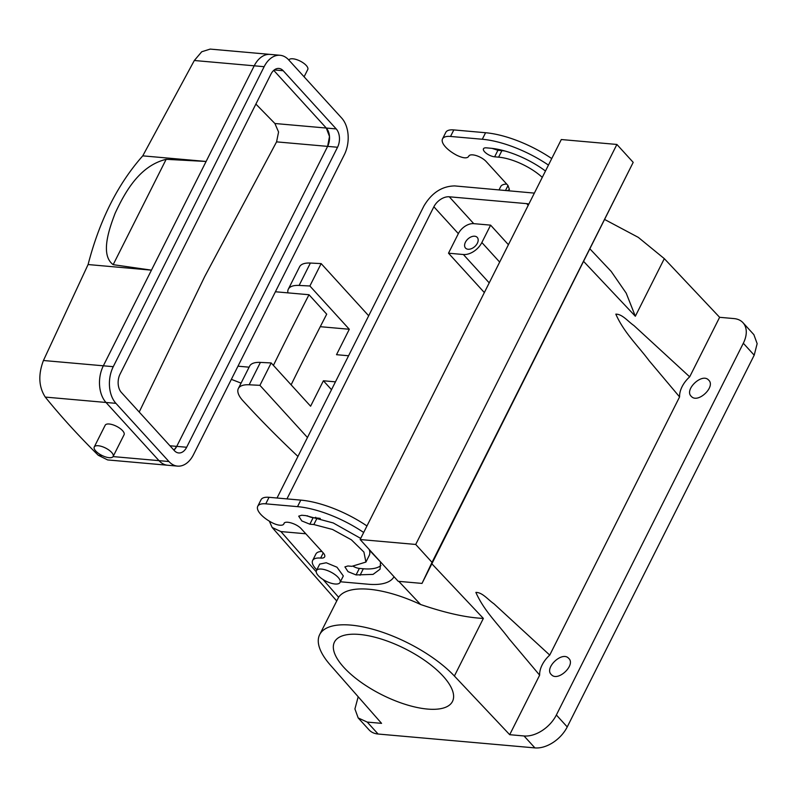<?xml version="1.0" encoding="UTF-8"?>
<svg xmlns="http://www.w3.org/2000/svg" width="797" height="797" viewBox="0 0 797 797"><rect width="100%" height="100%" fill="white"/><g stroke="black" fill="none" stroke-linecap="round" stroke-linejoin="round"><path stroke-width="1.2" d="M333.624 650.023A66.061 25.763 26.7 0 1 334.451 642.073A66.061 25.763 26.7 0 1 396.268 644.643A66.061 25.763 26.7 0 1 453.314 693.5A66.061 25.763 26.7 0 1 452.487 701.44A66.061 25.763 26.7 0 1 390.669 698.879A66.061 25.763 26.7 0 1 333.624 650.023M358.192 696.757L354.914 708.951L358.192 717.948L367.228 722.082L381.564 723.357L330.327 665.047A82.609 32.209 26.7 0 1 319.667 634.641A82.609 32.209 26.7 0 1 377.32 630.566A82.609 32.209 26.7 0 1 454.39 676.025L509.701 734.695L524.037 735.97A27.746 17.913 -42.3 0 0 556.366 714.989L743.322 343.248A27.746 17.913 -42.3 0 0 742.993 322.715A27.746 17.913 -42.3 0 0 733.967 318.581L719.621 317.306L689.684 376.832A23.78 15.352 -42.3 0 0 679.582 396.916L549.741 655.094A23.78 15.352 -42.3 0 0 539.639 675.169L509.701 734.695M367.228 722.082L378.097 734.027L534.917 747.905A27.746 17.913 137.7 0 0 567.235 726.924L754.201 355.183L757.15 343.656L753.872 334.66L742.993 322.715M378.097 734.027A27.746 17.913 137.7 0 1 369.071 729.883L358.192 717.948M551.424 674.69C543.823 668.255 562.084 650.83 568.62 658.282C576.221 664.718 557.96 682.152 551.424 674.69L551.225 674.501M691.368 396.438C683.766 390.002 702.027 372.568 708.573 380.03C716.174 386.465 697.913 403.89 691.368 396.438L691.178 396.239M689.684 376.832L633.864 325.495C627.996 321.51 622.278 314.008 615.822 314.157C623.971 332.598 637.859 345.609 649.017 360.573L679.582 396.916M604.963 219.643L638.287 237.367L664.309 258.646L719.621 317.306M549.741 655.094L493.911 603.757C488.043 599.762 482.324 592.261 475.869 592.41C484.028 610.861 497.906 623.872 509.074 638.835L539.639 675.169M431.874 563.808L483.361 618.422C466.454 617.655 445.543 613.013 420.607 604.505L398.789 581.362M319.667 634.641L338.615 597.252A82.609 32.209 26.7 0 1 420.607 604.505M277.027 498.015L423.954 205.905C431.775 192.794 442.036 186.139 454.738 185.92L534.359 193.113M448.502 253.197L458.345 233.641A13.21 8.528 -42.3 0 1 473.737 223.648L490.603 225.143L481.856 242.527A15.85 10.231 -42.3 0 1 463.386 254.522L448.502 253.197L484.347 292.559M286.96 498.892L433.877 206.782L458.345 233.641M315.702 517.243L315.383 517.871M664.309 258.646L635.339 316.25L626.203 293.147L611.179 271.408L590.149 249.112M269.336 521.148L272.156 527.475L280.903 531.569L305.809 533.771M528.819 204.132A13.21 8.528 -42.3 0 0 526.687 203.643L449.269 196.789A13.21 8.528 -42.3 0 0 433.877 206.782M320.264 326.69L349.305 329.261L336.513 354.695L348.578 355.761M307.463 437.523L259.922 385.34L271.179 362.944L310.601 406.211L323.393 380.777L335.457 381.853M323.393 380.777L331.512 389.693M259.922 385.34L249.152 384.782L260.41 362.396A31.711 12.363 26.7 0 0 249.62 366.142L238.353 388.528A31.711 12.363 26.7 0 1 249.152 384.782M297.948 456.432A792.766 309.136 26.7 0 1 242.886 400.692A31.711 12.363 26.7 0 1 238.353 388.528M349.305 329.261L309.884 285.993L299.114 285.436A31.711 12.363 -153.3 0 0 288.325 289.181L299.582 266.796A31.711 12.363 26.7 0 1 310.382 263.05L321.151 263.598L368.682 315.781M465.657 248.206A7.93 5.121 -42.3 0 0 474.932 246.422A7.93 5.121 -42.3 0 0 477.244 237.396A7.93 5.121 -42.3 0 0 477.124 237.267A7.93 5.121 -42.3 0 0 467.839 239.05A7.93 5.121 -42.3 0 0 465.528 248.076A7.93 5.121 -42.3 0 0 465.657 248.206M490.603 225.143L508.416 244.699M309.884 285.993L321.151 263.598M288.325 289.181A31.711 12.363 -153.3 0 0 287.906 292.868M271.179 362.944L260.41 362.396M284.021 523.48L283.921 523.739A10.57 4.124 26.7 0 1 283.822 523.988A10.57 4.124 26.7 0 1 272.116 522.712A21.14 8.239 26.7 0 1 257.75 506.274L261.027 499.749A21.14 8.239 26.7 0 1 269.037 497.308L300.798 500.118A68.701 26.789 26.7 0 1 366.959 525.96M316.827 569.825A21.14 8.239 26.7 0 1 312.633 560.51L315.911 553.995A21.14 8.239 26.7 0 1 321.928 551.474M360.702 538.403L333.256 522.962L305.679 515.599L301.704 515.241L298.706 516.157L301.814 520.929L309.864 524.197L313.141 517.671A7.93 3.088 26.7 0 1 307.283 515.759M313.141 517.671L317.116 518.03A36.991 14.426 26.7 0 1 320.294 518.429M369.21 549.492A36.991 14.426 26.7 0 1 369.19 555.539L365.913 562.064L351.885 566.328L347.92 565.98L344.912 566.896L348.03 571.658L356.07 574.926L359.357 568.41A7.93 3.088 26.7 0 1 353.39 566.428M380.966 565.551A52.851 20.612 26.7 0 1 363.322 568.759L359.357 568.41M469.015 155.774L468.696 156.351C467.162 158.633 463.226 158.294 456.89 155.325A21.14 8.239 26.7 0 1 442.524 138.887A21.14 8.239 26.7 0 1 450.534 136.446L482.295 139.256A68.701 26.789 26.7 0 1 548.456 165.099M468.935 155.863L468.696 156.351A10.57 4.124 26.7 0 1 468.795 156.092A10.57 4.124 26.7 0 1 476.297 155.614A10.57 4.124 26.7 0 1 486.18 161.552L507.928 185.422L509.432 189.467L507.659 190.603M545.477 171.016A52.851 20.612 26.7 0 0 490.454 148.212L486.479 147.853A7.93 3.088 26.7 0 0 483.48 148.77A7.93 3.088 26.7 0 0 486.588 153.542A7.93 3.088 26.7 0 0 494.638 156.81L498.603 157.158A36.991 14.426 26.7 0 1 542.279 177.372M284.16 523.25L283.921 523.739C284.539 519.993 296.992 523.699 301.405 528.939L323.154 552.809A10.57 4.124 26.7 0 1 324.658 556.854A10.57 4.124 26.7 0 1 320.643 558.079L323.243 552.909M257.75 506.274A21.14 8.239 26.7 0 1 265.76 503.834L297.52 506.643A68.701 26.789 26.7 0 1 363.671 532.486M360.134 539.529L398.191 581.302L422.012 583.414L633.197 162.359L616.888 144.456L561.307 139.535L360.134 539.529L415.715 544.451L616.888 144.456M394.017 576.729A68.701 26.789 26.7 0 1 368.204 584.231L342.391 581.949A21.14 8.239 26.7 0 1 340.429 581.7M312.633 560.51A21.14 8.239 26.7 0 1 320.643 558.079M309.864 524.197L313.829 524.546L332.548 529.467L351.377 539.808L363.91 552.052L365.913 562.064M380.518 561.905L380.079 569.188L373.056 574.388L356.07 574.926M275.413 291.762L308.997 294.731L326.71 314.177A3073.282 1983.673 137.7 0 0 307.742 351.367A3073.282 1983.673 137.7 0 0 291.124 384.831M231.359 379.352L241.073 383.128M237.974 366.192L249.092 367.178M499.061 189.845L500.695 186.608A21.14 8.239 26.7 0 1 506.713 184.087M442.524 138.887L445.802 132.362A21.14 8.239 26.7 0 1 453.822 129.921L485.582 132.73A68.701 26.789 26.7 0 1 551.733 158.573M494.638 156.81L497.916 150.284L501.891 150.643A36.991 14.426 26.7 0 1 505.069 151.041M497.916 150.284L492.068 148.372M340.04 582.468L343.328 575.952L336.972 567.205L326.252 562.762L319.717 564.077L316.439 570.602A13.21 5.151 -153.3 0 0 322.785 579.339A13.21 5.151 -153.3 0 0 340.04 582.468A13.21 5.151 -153.3 0 0 333.694 573.73A13.21 5.151 -153.3 0 0 316.439 570.602M422.012 583.414L432.024 562.353L415.715 544.451M308.997 294.731A3073.282 1983.673 -42.3 0 0 290.038 331.931A3073.282 1983.673 -42.3 0 0 273.411 365.395M432.024 562.353L633.197 162.359M43.437 360.503L103.341 365.803A26.421 17.355 95.1 0 0 106.001 402.465A26.421 17.355 -84.9 0 1 103.341 365.803L113.264 366.68A26.421 17.355 95.1 0 0 115.924 403.342L168.934 461.533A26.421 17.355 95.1 0 0 177.532 466.115A26.421 17.355 95.1 0 0 193.452 454.718L344.334 154.718A26.421 17.355 95.1 0 0 341.684 118.056L288.673 59.865A26.421 17.355 95.1 0 0 280.066 55.282L270.143 54.405A26.421 17.355 95.1 0 0 254.223 65.802A26.421 17.355 -84.9 0 1 270.143 54.405L210.179 49.095L201.721 51.765L194.319 60.502L142.763 155.853L206.114 161.462L166.155 159.32C139.714 165.766 125.249 191.569 115.137 213.257C109.149 228.978 99.974 254.901 113.174 264.664L151.45 270.153L103.341 365.803L254.223 65.802L151.45 270.153L88.088 264.544L43.437 360.503C38.087 374.68 38.704 386.874 45.27 397.085A627.329 244.629 -153.3 0 0 70.176 426.046A627.329 244.629 -153.3 0 0 98.27 455.276L102.345 455.635M45.27 397.085L106.001 402.465L159.001 460.656A26.421 17.355 95.1 0 0 167.609 465.239L107.645 459.929L98.27 455.276M177.532 466.115L167.609 465.239A26.421 17.355 -84.9 0 1 159.001 460.656L168.934 461.533M273.75 70.375L326.292 128.048L329.49 136.506L327.617 146.379L176.735 446.38L327.617 146.379A13.21 8.677 95.1 0 0 326.292 128.048L273.75 70.375M169.94 445.772L176.735 446.38L173.925 450.146A13.21 8.677 95.1 0 0 176.735 446.38L186.657 447.256A13.21 8.677 95.1 0 1 178.697 452.955A13.21 8.677 95.1 0 1 174.394 450.664L121.393 392.473A13.21 8.677 95.1 0 1 120.058 374.142L270.94 74.141A13.21 8.677 95.1 0 1 278.9 68.442A13.21 8.677 95.1 0 1 283.204 70.734L336.214 128.925A13.21 8.677 95.1 0 1 337.539 147.256L186.657 447.256M88.088 264.544C99.605 220.201 117.826 183.968 142.763 155.853M113.144 456.462L124.083 434.724A10.57 4.124 -153.3 0 0 117.777 426.983A10.57 4.124 -153.3 0 0 106.061 424.402A10.57 4.124 -153.3 0 0 105.194 425.229L94.255 446.968A10.57 4.124 -153.3 0 0 100.561 454.708A10.57 4.124 -153.3 0 0 112.277 457.289A10.57 4.124 -153.3 0 0 113.144 456.462A10.57 4.124 -153.3 0 0 106.838 448.721A10.57 4.124 -153.3 0 0 95.122 446.141A10.57 4.124 -153.3 0 0 94.255 446.968M255.887 104.078L274.895 123.505L278.571 132.003L276.569 141.866L337.539 147.256M139.206 412.029L204.67 276.639L276.569 141.866M304.095 76.801L307.762 69.518A10.57 4.124 -153.3 0 0 301.455 61.777A10.57 4.124 -153.3 0 0 289.739 59.187A10.57 4.124 -153.3 0 0 288.873 60.014L288.853 60.064M115.924 403.342L106.001 402.465L159.001 460.656L113.074 456.591M113.264 366.68L264.146 66.689A26.421 17.355 95.1 0 1 280.066 55.282M524.037 735.97L534.917 747.905M567.235 726.924L556.366 714.989M583.842 261.645L635.339 316.25M483.361 618.422L454.39 676.025M754.201 355.183L743.322 343.248M380.548 562.015L369.449 550.239M338.615 597.252L323.004 579.479M316.22 571.758L280.903 531.569M463.386 254.522L489.219 282.875M473.737 223.648L449.269 196.789M528.222 205.327L526.687 203.643M299.114 285.436L310.382 263.05M481.856 242.527L499.669 262.083M265.76 503.834L269.037 497.308M297.52 506.643L300.798 500.118M313.829 524.546L317.116 518.03M360.045 575.285L363.322 568.759M505.557 190.413L508.018 185.522M482.295 139.256L485.582 132.73M453.822 129.921L450.534 136.446M498.603 157.158L501.891 150.643M166.155 159.32L113.174 264.664M194.319 60.502L264.146 66.689M274.895 123.505L336.214 128.925M274.268 69.947L283.204 70.734M336.653 600.868L272.156 527.475M283.822 523.988L284.24 523.161"/></g></svg>
